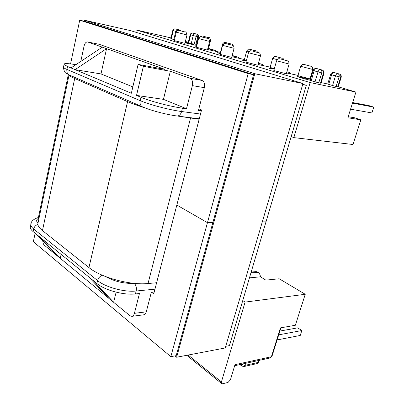 <?xml version="1.0" encoding="UTF-8"?>
<svg xmlns="http://www.w3.org/2000/svg" width="404" height="404" viewBox="0 0 404 404"><rect width="100%" height="100%" fill="white"/><g stroke="black" fill="none" stroke-linecap="round" stroke-linejoin="round"><path stroke-width="0.61" d="M244.354 59.731L246.425 60.459M220.231 54.414L231.684 57.383L234.083 48.354M209.666 41.38L207.429 50.096L196.394 47.248M187.007 34.911L184.916 43.334L174.265 40.597M210.58 40.501L208.484 48.647L207.818 48.581M245.965 62.145L257.888 65.261L260.474 55.893M270.114 67.397L274.336 68.751M273.841 70.523L286.3 73.801L289.092 64.064M297.935 75.674L309.994 78.866L312.767 69.498M173.801 39.557L171.276 38.799L173.25 30.679L175.785 31.401L173.801 39.557L174.472 39.744M175.184 28.871L179.629 30.027L175.402 28.906C174.387 28.8 173.669 29.391 173.25 30.679L172.776 30.532L170.806 38.638L171.276 38.799M185.189 42.233L194.157 44.263L196.157 36.315L197.763 36.693L195.622 45.192M191.243 43.511L188.708 42.753L190.683 34.835L193.238 35.557L191.243 43.511L194.157 44.263M188.219 42.577L188.708 42.753M188.289 42.304L185.386 41.44M170.988 37.9L136.239 29.977L310.156 82.573L293.834 137.628L291.178 136.597M338.254 86.815L355.934 92.067L310.156 82.573M339.572 74.084L333.941 72.579L339.405 74.028C340.617 74.538 341.042 75.583 340.693 77.179L341.188 77.26L338.239 86.86L337.744 86.799L340.693 77.179L339.097 76.816L336.143 86.461L337.744 86.799M336.143 86.461L332.543 85.527L335.482 75.876L331.613 74.78L328.704 84.385L332.543 85.527M328.704 84.385L327.715 84.027M321.185 82.623L327.725 84.002M322.347 70.099L316.554 68.539L322.134 70.023C323.351 70.538 323.781 71.619 323.427 73.255L323.968 73.351L320.998 83.234L320.453 83.168L323.427 73.255L321.736 72.872L318.756 82.815L320.453 83.168M318.756 82.815L315.054 81.85L318.019 71.907L314.13 70.801L311.196 80.694L315.054 81.85M311.196 80.694L310.242 80.34M310.247 80.315L299.425 77.321M348.192 116.731L354.53 117.761L360.853 119.852L347.869 117.761L355.934 92.067M256.277 271.604L258.1 272.367C259.494 273.306 260.267 274.791 260.423 276.821L249.46 277.866M242.754 300.561L245.087 302.101L305.247 294.279L279.209 278.77L265.852 280.124L260.423 276.821M201.354 110.782L198.455 110.383L204.338 87.668L192.375 85.628C193.061 81.916 192.269 79.462 190.006 78.265L170.337 71.286L143.375 66.322L136.527 95.415L141.026 97.298C150.187 101.242 170.665 106.616 182.451 108.171L181.603 111.524L200.505 114.049M170.337 71.286L163.448 99.354L186.496 108.732L192.375 85.628M186.496 108.732L182.451 108.171M305.247 294.279L295.369 325.255L280.442 327.886L271.397 356.752L270.256 357.944L234.658 365.731M245.087 302.101L221.417 381.952L221.543 383.507L222.548 383.76L228.018 382.442L230.437 379.81L234.977 364.676L271.397 356.752L272.003 356.252L280.921 327.806M132.84 86.895L100.985 73.932L75.088 69.645L131.361 93.248L138.092 64.403L143.375 66.322M80.8 61.418L84.067 46.056C84.8 43.268 85.971 41.895 87.577 41.945L106.57 48.662L75.088 69.645L67.539 66.478L64.044 64.499C63.509 63.231 67.458 63.292 75.881 64.68M138.092 64.403L164.989 69.387L106.57 48.662L100.985 73.932M87.799 42.006L99.152 44.283L201.96 80.416C204.227 81.598 205.02 84.017 204.338 87.668M116.13 292.168L113.64 302.303L109.196 298.642L88.542 276.725L92.996 280.351L113.64 302.303L129.921 315.711L131.84 316.347C133.057 316.115 133.911 315.11 134.411 313.332L146.273 311.837L151.328 292.319L154.207 292.026M146.273 311.837C145.768 313.59 144.91 314.585 143.688 314.812L131.84 316.347M99.152 44.283L87.577 41.945M136.239 29.977L135.719 32.234M30.674 225.659L30.27 227.609C30.472 228.871 31.421 230.204 33.118 231.598L36.138 234.057L56.646 255.348L109.196 298.642M56.646 255.348L44.354 245.223C43.425 244.364 42.915 242.956 42.829 241.001M88.542 276.725L36.138 234.057M134.411 313.332L139.451 293.531L135.441 293.94C123.725 295.339 104.702 290.183 96.864 283.497L92.996 280.351M293.834 137.628L352.99 144.506L360.853 119.852M39.718 236.971L60.246 258.318L61.115 254.394M163.448 99.354L136.527 95.415M279.896 331.073L297.687 327.851L301.828 330.533L300.243 335.456L277.114 339.941M301.828 330.533L278.715 334.845M352.647 102.54L368.822 105.585L373.766 107.116L371.892 112.938L350.566 109.181M373.766 107.116L352.465 103.126M70.993 67.922L102.303 47.152M68.887 74.806L69.028 75.073C69.629 75.947 71.518 77.088 74.7 78.487L127.568 101.621C132.042 103.575 137.779 105.636 144.794 107.812M177.841 116.089L199.152 119.251M38.4 221.185L37.769 224.2C38.092 226.2 39.663 228.326 42.465 230.588L88.951 267.569C100.722 277.437 130.371 285.461 148.031 283.522L156.621 282.744M38.436 217.382L55.595 135.426L56.297 135.83L55.595 135.426L68.342 74.543M70.569 63.898L79.714 20.2L248.208 73.614L207.459 222.66L176.831 205.06L201.571 109.938L198.854 108.853M35.123 233.229L33.345 241.723L170.826 356.661L176.205 355.646L253.581 74.7L84.734 21.326L79.714 20.2M302.763 84.239L306.318 85.335L302.657 84.598M253.581 74.7L248.208 73.614M225.73 346.299L229.457 345.597L266.009 221.826L262.302 221.877L266.009 221.826L306.318 85.335M212.852 222.579L207.459 222.66L212.852 222.579M254.813 73.735L302.97 83.537L225.245 347.955L176.634 357.237L254.813 73.735L84.436 20.22L84.229 21.21M174.993 355.874L176.634 357.237M302.97 83.537L130.3 30.568L84.436 20.22M170.826 356.661L207.459 222.66L176.831 205.06L153.727 293.87L151.626 292.289M220.22 54.454L222.594 45.379C225.684 41.839 224.801 44.021 226.553 43.748L232.133 45.213C232.583 45.692 233.658 44.647 234.093 48.329L222.599 45.349M226.609 43.763L231.371 45.102L226.609 43.763M249.056 51.727L246.723 50.995C249.046 48.061 248.738 49.404 250.485 49.434L255.732 50.808C256.212 50.606 256.894 51.146 257.787 52.429M250.536 49.45L255.308 50.783L250.536 49.45M209.711 40.329L210.585 40.481C209.969 38.097 209.393 37.168 208.868 37.698L203.868 36.385C202.823 35.875 201.838 35.976 200.919 36.683M203.909 36.395L208.04 37.552L203.909 36.395M185.158 34.522L187.012 34.89C186.37 32.436 185.769 31.477 185.214 32.012L180.144 30.679C178.381 29.936 177.109 30.431 176.321 32.163L185.158 34.522M180.184 30.694L184.285 31.845L180.184 30.694M207.888 41.011L209.671 41.354C209.035 38.819 208.408 37.819 207.802 38.37L200.647 36.698C200.217 36.385 198.036 38.572 198.601 38.526L207.888 41.011M202.535 36.986L206.944 38.229L202.535 36.986M226.386 42.688L230.815 43.93L226.386 42.688M297.925 75.72L300.662 66.322C303.146 63.17 303.025 64.615 304.601 64.59L310.782 66.221C311.252 66.731 312.413 65.64 312.777 69.468L300.672 66.296M304.677 64.605L310.242 66.165L304.677 64.605M273.826 70.574L276.583 60.797C279.114 57.53 278.952 58.989 280.719 58.999L286.911 60.63C287.527 61.201 288.683 60.029 289.102 64.034L276.594 60.762M280.795 59.019L286.386 60.59L280.795 59.019M245.95 62.191L248.505 52.778C250.96 49.626 250.672 51.025 252.55 51.066L258.444 52.621C258.949 53.141 260.055 52.02 260.484 55.863L248.516 52.747M252.616 51.086L257.767 52.535L252.616 51.086M277.179 59.691L272.655 58.348M276.558 56.732L281.704 58.176L276.558 56.732M244.072 60.731L243.405 60.272L246.304 60.908M258.363 63.554L262.666 64.499L258.449 63.246L262.762 64.524L263.726 65.731M231.861 56.722L244.42 59.499L231.861 56.722M218.675 53.126L220.427 53.651L218.675 53.126C216.983 52.601 217.044 52.535 218.857 52.924L220.523 53.293M239.047 58.307L238.178 57.227L232.199 55.449L238.082 57.196L232.088 55.863M220.498 52.394L207.58 49.505L220.493 52.394M195.672 46.233L196.586 46.505L195.672 46.233C194.112 45.748 194.243 45.708 196.056 46.101L196.652 46.233M216.584 51.52L215.302 50.429L208.54 48.424L215.206 50.404L207.777 48.738M185.057 42.809L196.844 45.47L185.057 42.809M299.394 77.31L298.612 76.79C296.849 76.437 297.066 76.598 299.258 77.27M298.612 76.79L310.54 79.325M310.706 78.77L310.08 78.583L310.706 78.765M298.016 75.402L286.547 72.937L298.016 75.397M270.402 68.624L270.236 68.574C268.231 67.958 268.12 67.832 269.907 68.2L274.23 69.135M286.855 71.867L289.148 72.367L286.901 71.7M270.185 67.145L258.1 64.509L270.185 67.14M243.622 60.6L243.455 60.55C241.617 59.984 241.602 59.888 243.405 60.272M69.72 75.174L69.074 74.892C67.256 73.73 66.539 71.912 66.923 69.432L67.539 66.478M64.044 64.499L63.443 67.412C63.822 67.928 64.983 68.599 66.923 69.432L140.228 100.662L141.026 97.298M190.006 78.265L201.96 80.416M188.163 355.035L221.417 381.952M37.951 223.331C35.926 221.079 36.294 219.327 39.052 218.079M105.676 276.594C114.559 281.527 124.068 283.78 134.194 283.35L134.199 283.35C136.108 285.179 136.769 287.729 136.183 291.011L135.441 293.94M250.894 273.008L258.1 272.367M257.191 271.816L251.086 272.352M96.864 283.497L97.556 280.568L33.668 228.977C34.269 226.735 35.653 225.235 37.819 224.478M33.118 231.598L33.668 228.977C31.961 227.588 31.007 226.265 30.805 225.013L30.27 227.609M154.949 289.168L136.183 291.011C124.462 292.37 105.419 287.214 97.556 280.568C98.339 277.942 99.945 276.169 102.379 275.25M245.607 363.337L244.996 365.357L258.232 362.423L258.843 360.439M241.405 364.256L241.733 364.186M286.901 71.695L289.244 72.392L290.314 73.745M270.63 68.69L269.907 68.2M323.968 73.351C324.286 71.74 323.695 70.639 322.2 70.043L318.332 68.958M313.161 70.483L314.13 70.801C314.706 69.225 315.514 68.468 316.554 68.539L318.099 68.897M321.736 72.872C322.089 71.23 321.66 70.15 320.443 69.634C319.407 69.564 318.594 70.321 318.019 71.907L321.736 72.872M333.856 72.553C332.29 72.351 331.209 72.993 330.613 74.467L331.613 74.78C332.184 73.25 332.957 72.513 333.941 72.579L335.562 72.952M339.097 76.816C339.446 75.22 339.017 74.164 337.81 73.659C336.825 73.599 336.052 74.336 335.482 75.876L339.097 76.816M259.343 360.333L258.858 361.893L257.131 363.59L258.807 362.07M244.996 365.357L241.653 364.443L241.794 366.009L243.89 366.539L244.996 365.357M241.986 366.155L239.92 364.58M140.228 100.662C149.369 104.656 169.816 110.024 181.603 111.524C180.684 114.524 179.174 116.014 177.078 115.993C166.933 114.726 150.52 110.479 142.243 106.742C140.37 105.505 139.698 103.475 140.228 100.662M142.885 107.025L69.074 74.892C67.251 73.326 64.347 74.477 63.443 67.412L63.58 66.746M196.93 34.194L192.764 33.093L196.93 34.194C197.728 34.557 198.005 35.39 197.763 36.693L198.45 36.835C198.647 35.552 198.157 34.678 196.985 34.209L196.93 34.194M176.331 32.138L174.255 40.632M222.649 44.162L223.119 44.354M198.606 38.501L196.384 47.288M219.478 53.363L218.857 52.924M196.591 46.47L196.056 46.101M216.089 51.409L215.302 50.429M177.174 29.335L175.366 28.896C174.073 28.719 173.21 29.265 172.776 30.532L172.781 30.522M180.361 30.734L179.689 30.042L177.149 29.325M176.533 31.608L175.785 31.401C176.21 30.108 176.927 29.512 177.947 29.618L178.699 30.386M194.45 33.502L192.764 33.093C191.794 32.992 191.097 33.572 190.683 34.835L190.188 34.673L188.219 42.587M196.157 36.315L193.238 35.557C193.652 34.295 194.349 33.709 195.319 33.81C196.117 34.168 196.394 35.002 196.157 36.315M192.471 33.062L192.728 33.083C191.466 32.911 190.617 33.446 190.188 34.678M31.169 223.149L30.805 225.013C30.608 221.569 33.416 218.958 39.239 217.195M88.951 267.569L127.568 101.621M148.031 283.522L190.511 118.16M42.465 230.588L74.7 78.487M246.713 51.015L244.344 59.767M233.386 45.864C232.477 44.314 231.815 43.693 231.401 44.001L224.659 42.425C224.235 42.117 222.084 44.238 222.644 44.188L220.433 52.646M270.104 67.438L272.644 58.373C275.048 55.323 274.846 56.717 276.493 56.717L281.997 58.161C282.542 57.959 283.275 58.53 284.194 59.873M243.511 60.565L242.698 60.312M290.774 73.841L289.244 72.392M270.291 68.589L269.322 68.286M299.369 77.3L305.48 79.133M299.319 77.285L298.157 76.927M316.468 68.518C314.862 68.311 313.762 68.973 313.156 70.498L310.232 80.361M339.431 74.033L335.593 72.962M341.188 77.26C341.506 75.7 340.931 74.624 339.461 74.043M330.613 74.467L327.71 84.047M264.201 65.837L262.762 64.524M243.89 366.539L257.131 363.59M270.256 357.944L271.953 356.419M256.308 271.599L251.177 272.049M221.543 383.507L186.794 355.298M199.268 118.806L177.078 115.993M218.731 53.136L218.044 52.929M239.537 58.418L238.178 57.227M195.728 46.248L195.147 46.071M180.835 30.85L179.689 30.042M194.425 33.497L196.95 34.204M196.299 45.344L198.445 36.84M37.769 224.2L69.028 75.073"/></g></svg>
